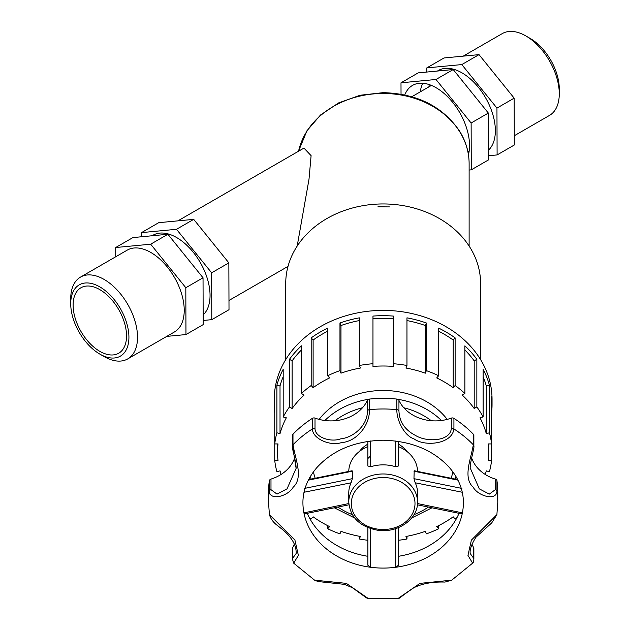 <?xml version="1.0" encoding="UTF-8"?>
<svg xmlns="http://www.w3.org/2000/svg" width="630" height="630" viewBox="0 0 630 630"><rect width="100%" height="100%" fill="white"/><g stroke="black" fill="none" stroke-linecap="round" stroke-linejoin="round"><path stroke-width="0.94" d="M468.444 154.76A47.234 27.271 -120 0 0 469.539 145.601A47.234 27.271 -120 0 0 441.984 91.72A47.234 27.271 -120 0 0 404.783 94.933M469.122 170.045L471.279 169.84L471.13 123L435.991 79.482L400.995 82.806L401.034 94.201M471.279 169.84L488.494 159.902L488.344 113.061L453.206 69.544L418.21 72.867L400.995 82.806M422.754 83.254A47.234 27.271 -120 0 0 420.289 91.838M468.822 153.121A47.234 27.271 60 0 1 468.129 152.877M428.896 86.869A47.234 27.271 60 0 1 429.274 84.617M437.417 71.04L438.338 70.505A47.234 27.271 60 0 1 483.982 95.13A47.234 27.271 60 0 1 488.463 150.184M426.833 72.048L426.817 67.898L461.814 64.575L496.952 108.092L497.101 154.933L488.478 155.752M461.814 64.575L479.02 54.637L444.032 57.96L426.817 67.898M453.206 69.544L435.991 79.482M488.344 113.061L471.13 123M479.02 54.637L514.167 98.146L514.316 144.994L497.101 154.933M514.167 98.146L496.952 108.092M463.239 56.133L502.26 33.603A47.234 27.271 60 0 1 525.877 35.941A47.234 27.271 60 0 1 559.275 93.791A47.234 27.271 60 0 1 549.494 115.416L514.285 135.749M559.275 93.791L559.275 88.822A41.147 23.759 -120 0 0 530.177 38.43L525.877 35.941M485.218 474.453A105.627 86.239 180 0 0 486.289 470.862L489.416 471.689A108.895 88.909 180 0 0 491.573 460.569L488.289 460.569A105.627 86.239 180 0 0 488.778 452.245A105.627 86.239 180 0 0 488.289 443.93L491.573 443.93L491.573 460.569M489.416 432.802L486.289 433.637A105.627 86.239 180 0 0 479.997 417.808L483.115 416.981L483.115 369.337A108.895 88.909 -0 0 1 489.416 385.158L489.416 432.802A108.895 88.909 180 0 1 491.573 443.93L491.573 396.278A108.895 88.909 -0 0 1 492.046 404.602L492.046 399.31A108.895 88.909 180 0 0 383.158 310.393A108.895 88.909 180 0 0 274.263 399.31L274.263 404.602A108.895 88.909 -0 0 1 274.743 396.278L274.743 443.93L278.027 443.93A105.627 86.239 180 0 0 277.531 452.245A105.627 86.239 180 0 0 278.027 460.569L274.743 460.569A108.895 88.909 180 0 0 276.901 471.689L280.019 470.862A105.627 86.239 180 0 0 281.09 474.453M492.046 404.602A108.895 88.909 -0 0 1 491.573 412.918M438.637 525.633L438.637 528.751L436.708 526.585A105.627 86.239 180 0 0 453.19 516.805L455.12 518.97A108.895 88.909 180 0 0 457.01 517.584M406.964 536.272L406.964 539.004L405.956 536.461A105.627 86.239 180 0 0 425.337 531.318L426.345 533.862A108.895 88.909 180 0 0 438.637 528.751M398.436 540.28A108.895 88.909 180 0 0 406.964 539.004M309.298 517.584A108.895 88.909 180 0 0 311.189 518.97L313.118 516.805A105.627 86.239 180 0 0 329.6 526.585L327.671 528.751A108.895 88.909 180 0 0 339.964 533.862L340.98 531.318A105.627 86.239 180 0 0 360.36 536.461L359.344 539.004A108.895 88.909 180 0 0 367.873 540.28M359.344 539.004L359.344 536.272M327.671 528.751L327.671 525.633M274.743 460.569L274.743 443.93A108.895 88.909 180 0 1 276.901 432.802L276.901 385.158A108.895 88.909 -0 0 1 283.193 369.337L283.193 416.981L286.319 417.808A105.627 86.239 180 0 0 280.019 433.637L280.019 385.985L276.901 385.158M274.743 412.918A108.895 88.909 -0 0 1 274.263 404.602M289.461 406.948L289.461 359.297A108.895 88.909 -0 0 1 301.439 345.839L301.439 393.49L304.093 395.065A105.627 86.239 180 0 0 292.115 408.523L289.461 406.948A108.895 88.909 180 0 0 283.193 416.981M311.189 385.521L311.189 337.877A108.895 88.909 -0 0 1 327.671 328.096L327.671 375.748L329.6 377.913A105.627 86.239 180 0 0 313.118 387.694L311.189 385.521A108.895 88.909 180 0 0 301.439 393.49M339.964 370.629L339.964 322.985A108.895 88.909 -0 0 1 359.344 317.843L359.344 365.487L360.36 368.038A105.627 86.239 180 0 0 340.98 373.18L339.964 370.629A108.895 88.909 180 0 0 327.671 375.748M372.968 363.731L372.968 316.079A108.895 88.909 -0 0 1 393.348 316.079L393.348 366.408A105.627 86.239 180 0 0 372.968 366.408L372.968 363.731A108.895 88.909 180 0 0 359.344 365.487M406.964 365.487L406.964 317.843A108.895 88.909 -0 0 1 426.345 322.985L426.345 370.629L425.337 373.18A105.627 86.239 180 0 0 405.956 368.038L406.964 365.487A108.895 88.909 180 0 0 393.348 363.731M438.637 375.748L438.637 328.096A108.895 88.909 -0 0 1 455.12 337.877L455.12 385.521L453.19 387.694A105.627 86.239 180 0 0 436.708 377.913L438.637 375.748A108.895 88.909 180 0 0 426.345 370.629M464.877 393.49L464.877 345.839A108.895 88.909 -0 0 1 476.855 359.297L476.855 406.948L474.201 408.523A105.627 86.239 180 0 0 462.223 395.065L464.877 393.49A108.895 88.909 180 0 0 455.12 385.521M483.115 416.981A108.895 88.909 180 0 0 476.855 406.948M283.193 376.732A105.627 86.239 180 0 0 280.019 385.985M280.019 433.637L276.901 432.802M301.439 349.957A105.627 86.239 180 0 0 292.115 360.872L289.461 359.297M292.115 408.523L292.115 360.872M327.671 331.215A105.627 86.239 180 0 0 313.118 340.043L311.189 337.877M313.118 387.694L313.118 340.043M359.344 320.575A105.627 86.239 180 0 0 340.98 325.529L339.964 322.985M340.98 373.18L340.98 325.529M393.348 318.756A105.627 86.239 180 0 0 372.968 318.756M426.345 322.985L425.337 325.529A105.627 86.239 180 0 0 406.964 320.575M425.337 373.18L425.337 325.529M455.12 337.877L453.19 340.043A105.627 86.239 180 0 0 438.637 331.215M453.19 387.694L453.19 340.043M476.855 359.297L474.201 360.872A105.627 86.239 180 0 0 464.877 349.957M474.201 408.523L474.201 360.872M489.416 385.158L486.289 385.985A105.627 86.239 180 0 0 483.115 376.732M486.289 433.637L486.289 385.985M447.213 419.383A75.655 61.771 180 0 0 319.103 419.383M406.83 451.395A27.507 22.459 180 0 0 398.436 444.158M367.873 444.158A27.507 22.459 180 0 0 359.486 451.395M480.588 359.596L480.588 283.5A97.429 79.553 180 0 0 383.158 203.947A97.429 79.553 180 0 0 285.729 283.5L285.729 359.596M298.557 151.208A85.963 70.19 -0 0 1 383.158 93.476A85.963 70.19 -0 0 1 469.122 163.674L469.122 246.062M297.187 246.062L308.999 179.266L311.102 155.641L303.943 148.097L177.928 220.854M389.978 206.908L377.905 206.821M417.54 471.397A34.39 28.074 180 0 0 398.436 446.607M367.873 446.607A34.39 28.074 180 0 0 348.768 471.397M457.663 479.572L414.209 470.744L413.957 478.666L415.217 482.793A34.39 28.074 180 0 1 417.54 492.936L417.54 502.055A34.39 28.074 180 0 0 413.957 489.573A34.39 28.074 180 0 0 383.158 473.973A34.39 28.074 180 0 0 348.768 502.055L348.768 492.936A34.39 28.074 180 0 1 351.091 482.793L352.351 478.666L304.392 488.431M395.75 440.992L395.577 466.751L398.436 465.995L398.436 441.362M395.577 466.751A34.39 28.074 180 0 0 370.731 466.751L370.566 440.992M370.086 456.372L367.873 458.538L367.873 441.362L367.873 465.995L370.731 466.751M308.353 480.154L352.351 471.209L352.091 470.752M352.351 471.209L352.351 478.666M367.873 549.116L367.873 527.633L367.873 565.228L370.558 567.268L370.668 528.657M395.648 528.657L395.758 567.268L398.436 565.228L398.436 527.633M303.912 492.282L351.091 482.793M348.815 503.543L303.912 512.859L304.392 513.387M417.493 503.543L462.396 512.859A80.238 65.512 180 0 0 463.389 502.567C463.381 490.124 458.734 478.461 449.434 467.578C433.424 450.096 411.327 440.969 383.158 440.212C354.981 440.969 332.892 450.096 316.874 467.578C307.582 478.461 302.928 490.124 302.92 502.567A80.238 65.512 180 0 0 303.912 512.859A80.238 65.512 180 0 0 370.558 567.268A80.238 65.512 180 0 0 395.758 567.268A80.238 65.512 180 0 0 462.396 512.859L461.924 513.387M415.225 482.793L462.396 492.282M398.436 556.298A80.238 65.512 180 0 0 459.018 513.308M315.008 428.691L315.008 418.099A2.544 2.079 180 0 0 312.385 418.359L312.385 428.951C312.535 439 330.711 446.363 341.358 442.614C356.619 441.709 369.889 425.219 369.44 409.65L369.44 399.066A2.544 2.079 180 0 0 367.361 400.389L367.361 410.981C367.889 424.084 354.816 437.291 340.586 438.89C330.553 442.543 315.063 437.267 315.008 428.691A2.544 2.079 180 0 0 312.385 428.951A114.621 93.587 180 0 0 292.989 444.788L292.989 434.196A2.544 2.079 180 0 0 292.446 435.48L292.446 446.072A2.544 2.079 0 0 1 292.989 444.788C295.391 459.341 303.636 477.642 293.178 487.195C288.178 496.251 269.931 501.149 269.356 491.369A114.621 93.587 180 0 0 268.53 502.567L269.419 514.623C270.687 519.01 273.554 522.782 278.035 525.956L283.461 530.358C292.304 538.107 296.525 545.832 296.124 553.542L292.674 558.219A2.544 2.079 180 0 0 292.446 559.07L293.682 563.157L298.376 555.384L294.934 540.099L269.419 514.631M472.587 563.188L451.734 580.167L420.005 583.364L398.034 598.5L368.274 598.5L346.303 583.356L314.583 580.167L293.777 563.244M496.889 514.623L471.397 540.099L467.964 555.384L472.618 563.157C473.272 562.889 473.689 561.527 473.862 559.07A2.544 2.079 -0 0 0 473.642 558.219L470.208 553.542C469.61 549.746 471.5 544.336 475.863 537.319L491.731 522.892L496.889 514.615L497.779 502.567A114.621 93.587 180 0 0 496.952 491.369L496.952 480.784A2.544 2.079 180 0 0 495.33 479.084L495.33 489.675L489.29 494.109L479.32 488.856L470.208 467.94M398.947 400.389A38.902 31.768 180 0 0 451.308 418.099L451.308 428.691C450.001 441.528 426.549 442.394 415.461 435.417C404.933 429.999 399.428 421.856 398.947 410.981L398.947 400.389A2.544 2.079 180 0 0 396.868 399.066L396.868 409.65C396.467 419.612 404.003 435.676 414.052 438.921C425.203 446.969 452.112 444.048 453.923 428.951A114.621 93.587 180 0 1 473.319 444.788A2.544 2.079 180 0 1 473.862 446.072L473.862 435.48A2.544 2.079 180 0 0 473.319 434.196L473.319 444.788C470.894 459.38 462.719 477.587 473.154 487.187C478.17 496.227 496.338 501.157 496.952 491.369A2.544 2.079 0 0 0 495.33 489.675M292.674 446.922L296.124 468.366L287.028 488.849L277.019 494.101L270.987 489.675A2.544 2.079 180 0 0 269.356 491.369L269.356 480.784A114.621 93.587 180 0 0 268.53 491.983L268.53 502.567M270.987 489.675L270.987 479.084A2.544 2.079 180 0 0 269.356 480.784M270.987 479.084A38.902 31.768 180 0 0 294.651 457.978M312.385 418.359A114.621 93.587 180 0 0 292.989 434.196M315.008 418.099A38.902 31.768 180 0 0 367.361 400.389M396.868 399.066A114.621 93.587 180 0 0 369.44 399.066M473.319 434.196A114.621 93.587 180 0 0 453.923 418.359A2.544 2.079 180 0 0 451.308 418.099M471.657 457.978A38.902 31.768 180 0 0 495.33 479.084M497.779 502.567L497.779 491.983A114.621 93.587 180 0 0 496.952 480.784M472.004 544.123A38.902 31.768 180 0 0 473.642 547.627L473.642 558.219M473.862 559.07L473.862 548.478A2.544 2.079 180 0 0 473.642 547.627M292.674 558.219L292.674 547.627A2.544 2.079 180 0 0 292.446 548.478L292.446 559.07M292.674 547.627A38.902 31.768 180 0 0 294.312 544.107M307.29 513.308A80.238 65.512 180 0 0 367.873 556.298M211.79 319.654L229.005 309.716L228.855 262.875L193.709 219.358L158.721 222.681L141.506 232.62L176.502 229.296L211.641 272.814L211.79 319.654L203.167 320.473M141.522 236.77L141.506 232.62M203.151 314.913A47.234 27.271 -120 0 0 198.671 259.851A47.234 27.271 -120 0 0 153.027 235.226L152.106 235.762M150.68 244.204L185.819 287.721L185.968 334.561L203.183 324.623L203.033 277.783L167.895 234.266L132.898 237.589L115.684 247.527L150.68 244.204L167.895 234.266M185.968 334.561L166.761 336.389M211.641 272.814L228.855 262.875M185.819 287.721L203.033 277.783M176.502 229.296L193.709 219.358M115.715 256.772L115.684 247.527M99.823 354.091L104.123 356.572A47.234 27.271 -120 0 0 127.74 358.911L174.447 331.955A47.234 27.271 -120 0 0 184.228 310.33A47.234 27.271 -120 0 0 163.611 262.789A47.234 27.271 -120 0 0 127.213 250.134L80.506 277.098A47.234 27.271 -120 0 0 70.725 298.722L70.725 303.691A41.147 23.759 60 0 1 99.823 286.894A41.147 23.759 60 0 1 128.922 337.294A41.147 23.759 60 0 1 99.823 354.091A41.147 23.759 60 0 1 70.725 303.691M127.74 358.911A47.234 27.271 -120 0 0 137.529 337.294A47.234 27.271 -120 0 0 116.904 289.753A47.234 27.271 -120 0 0 80.506 277.098M126.543 335.916A37.792 21.814 -120 0 0 110.045 297.888A37.792 21.814 -120 0 0 80.924 287.768A37.792 21.814 -120 0 0 73.104 305.062A37.792 21.814 -120 0 0 89.594 343.09A37.792 21.814 -120 0 0 118.716 353.217A37.792 21.814 -120 0 0 126.543 335.916M395.105 398.9A75.655 61.771 180 0 0 383.158 398.128A75.655 61.771 180 0 0 371.204 398.9M368.566 399.286A75.655 61.771 180 0 0 324.875 420.509M441.433 420.509A75.655 61.771 180 0 0 397.743 399.286M452.852 471.823A70.56 57.613 -0 0 1 451.151 478.217M428.439 507.016A70.56 57.613 -0 0 1 414.028 514.639M352.28 514.639A70.56 57.613 -0 0 1 337.869 507.016M315.157 478.217A70.56 57.613 -0 0 1 313.464 471.823M334.995 420.738A70.56 57.613 -0 0 1 362.51 407.752M403.798 407.752A70.56 57.613 -0 0 1 431.314 420.738M413.957 471.209L457.963 480.154M461.924 488.431L413.957 478.666M411.681 491.967A31.839 25.995 -0 0 1 392.781 528.302A31.839 25.995 -0 0 1 351.69 507.497A31.839 25.995 -0 0 1 383.158 477.524A31.839 25.995 -0 0 1 411.681 491.967M398.947 410.981A2.544 2.079 180 0 0 396.868 409.65A114.621 93.587 180 0 0 383.158 408.98A114.621 93.587 180 0 0 369.44 409.65A2.544 2.079 0 0 0 367.361 410.981M451.308 428.691A2.544 2.079 -0 0 1 453.923 428.951L453.923 418.359M411.839 96.713L431.416 85.412M469.2 150.869L467.877 151.625L469.2 150.869M277.531 452.245L277.531 443.93M488.778 452.245L488.778 443.93M456.057 476.674L455.199 479.06M432.078 507.748L411.713 517.97M354.595 517.97L334.231 507.748M311.11 479.06L310.251 476.674M469.122 163.674C469.066 152.019 465.806 141.057 459.357 130.764C442.433 106.328 417.028 93.626 383.158 92.649L360.077 95.256L338.68 102.879L320.52 114.999L306.952 130.764L298.518 151.231M308.645 479.572L352.107 470.744M304.29 513.93L348.925 504.811M462.018 513.93L417.383 504.811M417.54 502.055C418.147 519.348 397.333 533.594 377.331 530.184C359.683 526.641 350.162 517.261 348.768 502.055M292.446 446.072C291.737 448.072 296.068 460.695 296.124 468.24M296.108 468.366L296.108 467.358M473.862 446.072C474.658 447.576 469.909 462.199 470.208 468.389M451.741 580.159L444.953 582.073C432.448 581.687 422.037 583.601 413.737 587.806C399.625 597.382 399.436 598.862 398.034 598.5M368.274 598.5L366.502 597.901L352.335 587.672L344.327 584.349L318.024 581.537L314.567 580.159M296.108 553.565L296.108 552.715M288.005 266.388L228.973 300.471"/></g></svg>
